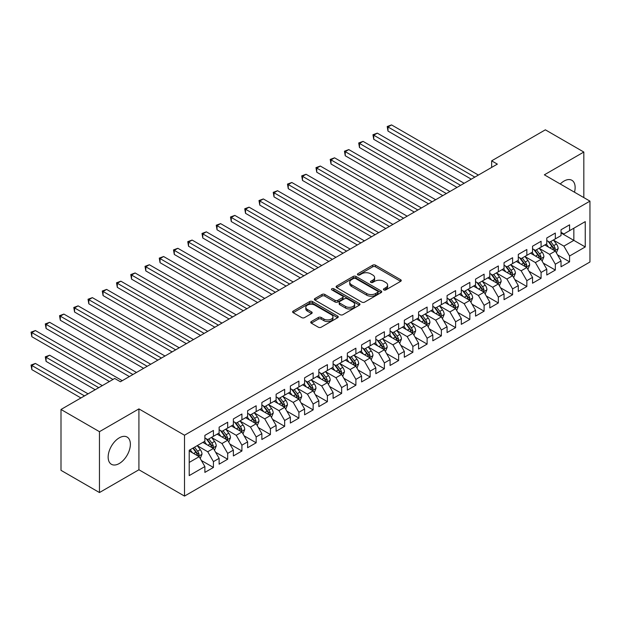 <?xml version="1.0" encoding="UTF-8"?>
<svg xmlns="http://www.w3.org/2000/svg" width="621" height="621" viewBox="0 0 621 621"><rect width="100%" height="100%" fill="white"/><g stroke="black" fill="none" stroke-linecap="round" stroke-linejoin="round"><path stroke-width="0.93" d="M383.848 289.906A1.382 0.8 0 0 0 385.804 289.906L400.661 281.329A1.979 1.141 0 0 0 401.244 280.521A1.979 1.141 0 0 0 400.661 279.714L375.495 265.183A1.979 1.141 0 0 0 372.701 265.183L357.843 273.76A1.382 0.8 0 0 0 357.432 274.327A1.382 0.8 0 0 0 357.843 274.893A1.382 0.8 0 0 0 359.8 274.893L361.725 273.783A6.326 3.656 0 0 1 370.667 273.783L372.771 274.994A6.326 3.656 0 0 1 374.618 277.579A6.326 3.656 0 0 1 372.771 280.156L370.846 281.266A1.382 0.8 0 0 0 370.442 281.833A1.382 0.8 0 0 0 370.846 282.4A1.382 0.8 0 0 0 372.802 282.4L374.727 281.29A6.326 3.656 0 0 1 383.677 281.29L385.773 282.501A6.326 3.656 0 0 1 387.628 285.086A6.326 3.656 0 0 1 385.773 287.67L383.848 288.781A1.382 0.8 0 0 0 383.444 289.339A1.382 0.8 0 0 0 383.848 289.906L383.848 288.781M119.263 463.514A15.711 9.074 120 0 0 129.525 449.666A15.711 9.074 120 0 0 127.119 437.068A15.711 9.074 120 0 0 119.263 437.852A15.711 9.074 120 0 0 108.993 451.7A15.711 9.074 120 0 0 111.407 464.291A15.711 9.074 120 0 0 119.263 463.514M574.479 192.207A15.711 9.074 120 0 0 571.879 180.292A15.711 9.074 120 0 0 564.023 181.068A15.711 9.074 120 0 0 560.258 183.995M311.307 321.538A1.979 1.141 0 0 0 310.733 322.346A1.979 1.141 0 0 0 311.307 323.153L318.371 327.228A1.979 1.141 0 0 0 321.166 327.228L337.669 317.704A1.979 1.141 0 0 0 338.251 316.896A1.979 1.141 0 0 0 337.669 316.089L312.503 301.55A1.979 1.141 0 0 0 309.7 301.55L293.205 311.082A1.979 1.141 0 0 0 292.623 311.889A1.979 1.141 0 0 0 293.205 312.697L301.736 317.618A1.979 1.141 0 0 0 304.531 317.618L311.595 313.543A1.979 1.141 0 0 0 312.169 312.736A1.979 1.141 0 0 0 311.595 311.928L307.364 309.483A5.286 3.051 0 0 1 305.811 307.325A5.286 3.051 0 0 1 309.079 304.507A5.286 3.051 0 0 1 314.839 305.167L331.412 314.731A5.286 3.051 0 0 1 332.965 316.896A5.286 3.051 0 0 1 329.697 319.714A5.286 3.051 0 0 1 323.929 319.054L321.166 317.455A1.979 1.141 0 0 0 318.371 317.455L311.307 321.538L311.307 323.153M99.461 431.68L99.461 492.546L138.918 469.763L138.918 408.897L99.461 431.68L60.998 409.472L114.706 378.468L120.404 381.752L497.351 164.123L491.653 160.839L491.653 167.414M138.918 408.897L184.507 435.22L589.95 201.134L589.95 262L184.507 496.086L184.507 435.22M583.825 197.602L583.825 152.036L544.361 174.819L589.95 201.134M583.825 152.036L545.362 129.828L491.653 160.839M361.864 302.116A1.979 1.141 0 0 0 364.659 302.116L381.162 292.592A1.979 1.141 0 0 0 381.736 291.785A1.979 1.141 0 0 0 381.162 290.977L355.988 276.446A1.979 1.141 0 0 0 353.194 276.446L336.691 285.97A1.979 1.141 0 0 0 336.108 286.778A1.979 1.141 0 0 0 336.691 287.585L361.864 302.116M332.421 290.209A1.382 0.8 0 0 1 333.826 290.403L359.388 305.159L342.916 314.676A1.979 1.141 0 0 1 340.114 314.676L314.948 300.137L322.012 296.093L322.012 294.447L314.948 298.522A1.979 1.141 0 0 0 314.366 299.33A1.979 1.141 0 0 0 314.948 300.137L314.948 298.522M322.012 296.093A1.979 1.141 0 0 1 324.806 296.093L324.806 294.447A1.979 1.141 0 0 0 322.012 294.447M324.806 294.447L335.014 300.339A1.979 1.141 0 0 0 337.808 300.339L342.497 297.638A1.979 1.141 0 0 0 343.071 296.83A1.979 1.141 0 0 0 342.497 296.023L331.87 289.891A1.382 0.8 0 0 1 331.459 289.324A1.382 0.8 0 0 1 332.313 288.586A1.382 0.8 0 0 1 333.826 288.757L359.412 303.529A1.979 1.141 0 0 1 359.994 304.337A1.979 1.141 0 0 1 359.412 305.144L359.412 303.529M561.027 232.968L573.851 240.374L573.851 228.194L585.246 221.619L569.581 230.663L569.581 224.825L561.027 229.762L561.027 235.6L555.329 238.891L555.329 233.054L546.783 237.983L546.783 243.828L541.085 247.111L541.085 241.274L532.539 246.211L532.539 252.048L526.841 255.34L526.841 249.502L518.294 254.431L518.294 260.277L512.597 263.568L512.597 257.723L504.05 262.66L504.05 268.497L498.345 271.788L498.345 265.951L489.798 270.888L489.798 276.725L484.101 280.017L484.101 274.171L475.554 279.108L475.554 284.946L469.856 288.237L469.856 282.4L461.31 287.337L461.31 293.174L455.612 296.465L455.612 290.628L447.066 295.557L447.066 301.402L441.36 304.686L441.36 298.848L432.814 303.785L432.814 309.623L427.116 312.914L427.116 307.077L418.57 312.006L418.57 317.851L412.872 321.142L412.872 315.297L404.325 320.234L404.325 326.072L398.628 329.363L398.628 323.525L390.081 328.462L390.081 334.3L384.383 337.591L384.383 331.746L375.829 336.683L375.829 342.52L370.132 345.812L370.132 339.974L361.585 344.911L361.585 350.749L355.887 354.04L355.887 348.195L347.341 353.132L347.341 358.977L341.643 362.26L341.643 356.423L333.097 361.36L333.097 367.197L327.399 370.489L327.399 364.651L318.845 369.58L318.845 375.426L313.147 378.709L313.147 372.872L304.6 377.809L304.6 383.646L298.903 386.937L298.903 381.1L290.356 386.029L290.356 391.874L284.659 395.166L284.659 389.32L276.112 394.257L276.112 400.095L270.414 403.386L270.414 397.549L261.868 402.486L261.868 408.323L256.163 411.614L256.163 405.769L247.616 410.706L247.616 416.544L241.918 419.835L241.918 413.997L233.372 418.934L233.372 424.772L227.674 428.063L227.674 422.226L219.128 427.155L219.128 433L213.43 436.284L213.43 430.446L204.883 435.383L204.883 441.22L189.211 450.272L189.211 475.601L204.883 466.557L199.178 456.683L189.211 450.924M585.246 221.619L585.246 246.948L569.581 255.999L563.884 246.126L553.552 240.164M557.542 254.889L569.581 261.837L569.581 255.999M569.581 261.837L561.027 266.774L561.027 260.936L555.329 264.22L549.632 254.354L539.307 248.392M543.297 263.11L555.329 270.065L555.329 264.22M555.329 270.065L546.783 274.994L546.783 269.157L541.085 272.448L535.387 262.574L525.055 256.613M529.045 271.338L541.085 278.286L541.085 272.448M541.085 278.286L532.539 283.223L532.539 277.385L526.841 280.676L521.143 270.803L510.811 264.841M514.801 279.559L526.841 286.514L526.841 280.676M526.841 286.514L518.294 291.451L518.294 285.606L512.597 288.897L506.899 279.031L496.567 273.061M500.557 287.787L512.597 294.734L512.597 288.897M512.597 294.734L504.05 299.671L504.05 293.834L498.345 297.125L492.647 287.251L482.323 281.29M486.313 296.015L498.345 302.963L498.345 297.125M498.345 302.963L489.798 307.9L489.798 302.054L484.101 305.346L478.403 295.48L468.079 289.518M472.061 304.236L484.101 311.183L484.101 305.346M484.101 311.183L475.554 316.12L475.554 310.283L469.856 313.574L464.159 303.7L453.827 297.738M457.817 312.464L469.856 319.411L469.856 313.574M469.856 319.411L461.31 324.348L461.31 318.503L455.612 321.794L449.915 311.928L439.583 305.967M443.573 320.684L455.612 327.64L455.612 321.794M455.612 327.64L447.066 332.569L447.066 326.731L441.36 330.023L435.663 320.149L425.338 314.187M429.328 328.913L441.36 335.86L441.36 330.023M441.36 335.86L432.814 340.797L432.814 334.96L427.116 338.243L421.418 328.377L411.094 322.415M415.076 337.133L427.116 344.088L427.116 338.243M427.116 344.088L418.57 349.018L418.57 343.18L412.872 346.471L407.174 336.605L396.842 330.636M400.832 345.361L412.872 352.309L412.872 346.471M412.872 352.309L404.325 357.246L404.325 351.408L398.628 354.7L392.93 344.826L382.598 338.864M386.588 353.59L398.628 360.537L398.628 354.7M398.628 360.537L390.081 365.474L390.081 359.629L384.383 362.92L378.678 353.054L368.354 347.085M372.344 361.81L384.383 368.758L384.383 362.92M384.383 368.758L375.829 373.695L375.829 367.857L370.132 371.148L364.434 361.275L354.11 355.313M358.1 370.038L370.132 376.986L370.132 371.148M370.132 376.986L361.585 381.923L361.585 376.078L355.887 379.369L350.19 369.503L339.858 363.541M343.848 378.259L355.887 385.214L355.887 379.369M355.887 385.214L347.341 390.143L347.341 384.306L341.643 387.597L335.945 377.723L325.614 371.762M329.604 386.487L341.643 393.435L341.643 387.597M341.643 393.435L333.097 398.372L333.097 392.534L327.399 395.818L321.694 385.952L311.369 379.99M315.359 394.708L327.399 401.663L327.399 395.818M327.399 401.663L318.845 406.592L318.845 400.755L313.147 404.046L307.449 394.172L297.125 388.21M301.115 402.936L313.147 409.883L313.147 404.046M313.147 409.883L304.6 414.82L304.6 408.983L298.903 412.274L293.205 402.4L282.873 396.439M286.863 411.164L298.903 418.112L298.903 412.274M298.903 418.112L290.356 423.048L290.356 417.203L284.659 420.495L278.961 410.628L268.629 404.659M272.619 419.385L284.659 426.332L284.659 420.495M284.659 426.332L276.112 431.269L276.112 425.432L270.414 428.723L264.717 418.849L254.385 412.887M258.375 427.613L270.414 434.56L270.414 428.723M270.414 434.56L261.868 439.497L261.868 433.652L256.163 436.943L250.465 427.077L240.141 421.116M244.131 435.833L256.163 442.789L256.163 436.943M256.163 442.789L247.616 447.718L247.616 441.88L241.918 445.172L236.221 435.298L225.897 429.336M229.879 444.062L241.918 451.009L241.918 445.172M241.918 451.009L233.372 455.946L233.372 450.109L227.674 453.392L221.976 443.526L211.645 437.564M215.634 452.282L227.674 459.237L227.674 453.392M227.674 459.237L219.128 464.166L219.128 458.329L213.43 461.62L207.732 451.746L197.4 445.785M201.39 460.51L213.43 467.458L213.43 461.62M213.43 467.458L204.883 472.395L204.883 466.557M204.883 437.929L207.732 439.575L213.43 436.284M189.211 462.443L199.178 456.683M219.128 429.709L221.976 431.354L227.674 428.063M207.732 451.746L213.43 448.463L202.888 442.377M219.128 458.329L213.43 448.463M233.372 421.48L236.221 423.126L241.918 419.835M221.976 443.526L227.674 440.235L217.133 434.149M233.372 450.109L227.674 440.235M247.616 413.26L250.465 414.906L256.163 411.614M236.221 435.298L241.918 432.006L231.377 425.921M247.616 441.88L241.918 432.006M261.868 405.032L264.717 406.677L270.414 403.386M250.465 427.077L256.163 423.786L245.621 417.7M261.868 433.652L256.163 423.786M276.112 396.811L278.961 398.449L284.659 395.166M264.717 418.849L270.414 415.558L259.873 409.472M276.112 425.432L270.414 415.558M290.356 388.583L293.205 390.229L298.903 386.937M278.961 410.628L284.659 407.337L274.117 401.251M290.356 417.203L284.659 407.337M304.6 380.355L307.449 382L313.147 378.709M293.205 402.4L298.903 399.109L288.361 393.023M304.6 408.983L298.903 399.109M318.845 372.134L321.694 373.78L327.399 370.489M307.449 394.172L313.147 390.888L302.606 384.803M318.845 400.755L313.147 390.888M333.097 363.906L335.945 365.552L341.643 362.26M321.694 385.952L327.399 382.66L316.85 376.574M333.097 392.534L327.399 382.66M347.341 355.686L350.19 357.331L355.887 354.04M335.945 377.723L341.643 374.44L331.102 368.346M347.341 384.306L341.643 374.44M361.585 347.457L364.434 349.103L370.132 345.812M350.19 369.503L355.887 366.211L345.346 360.126M361.585 376.078L355.887 366.211M375.829 339.237L378.678 340.875L384.383 337.591M364.434 361.275L370.132 357.983L359.59 351.897M375.829 367.857L370.132 357.983M390.081 331.009L392.93 332.654L398.628 329.363M378.678 353.054L384.383 349.763L373.834 343.677M390.081 359.629L384.383 349.763M404.325 322.78L407.174 324.426L412.872 321.142M392.93 344.826L398.628 341.534L388.086 335.449M404.325 351.408L398.628 341.534M418.57 314.56L421.418 316.205L427.116 312.914M407.174 336.605L412.872 333.314L402.33 327.228M418.57 343.18L412.872 333.314M432.814 306.332L435.663 307.977L441.36 304.686M421.418 328.377L427.116 325.086L416.575 319M432.814 334.96L427.116 325.086M447.066 298.111L449.915 299.757L455.612 296.465M435.663 320.149L441.36 316.865L430.819 310.772M447.066 326.731L441.36 316.865M461.31 289.883L464.159 291.528L469.856 288.237M449.915 311.928L455.612 308.637L445.071 302.551M461.31 318.503L455.612 308.637M475.554 281.662L478.403 283.308L484.101 280.017M464.159 303.7L469.856 300.409L459.315 294.323M475.554 310.283L469.856 300.409M489.798 273.434L492.647 275.08L498.345 271.788M478.403 295.48L484.101 292.188L473.559 286.102M489.798 302.054L484.101 292.188M504.05 265.206L506.899 266.851L512.597 263.568M492.647 287.251L498.345 283.96L487.803 277.874M504.05 293.834L498.345 283.96M518.294 256.985L521.143 258.631L526.841 255.34M506.899 279.031L512.597 275.74L502.055 269.654M518.294 285.606L512.597 275.74M532.539 248.757L535.387 250.403L541.085 247.111M521.143 270.803L526.841 267.511L516.299 261.425M532.539 277.385L526.841 267.511M546.783 240.537L549.632 242.182L555.329 238.891M535.387 262.574L541.085 259.291L530.544 253.205M546.783 269.157L541.085 259.291M561.027 232.308L563.884 233.954L569.581 230.663M549.632 254.354L555.329 251.063L544.788 244.977M561.027 260.936L555.329 251.063M60.998 409.472L60.998 470.338L99.461 492.546M138.918 469.763L184.507 496.086M563.884 246.126L573.851 240.374L585.246 246.948M384.407 290.1L385.773 289.316A6.326 3.656 0 0 0 387.628 286.731L387.628 285.086M374.618 277.579L374.618 279.217A6.326 3.656 0 0 1 372.771 281.802L371.397 282.594M400.638 281.344L375.495 266.828A1.979 1.141 0 0 0 372.701 266.828L358.395 275.087M381.131 292.607L355.988 278.092A1.979 1.141 0 0 0 353.194 278.092L336.714 287.601L336.691 285.97M377.661 292.351A1.382 0.8 0 0 0 378.065 291.785A1.382 0.8 0 0 0 377.661 291.218L355.569 278.464A1.382 0.8 0 0 0 353.613 278.464L351.587 279.636A6.326 3.656 0 0 0 349.732 282.221A6.326 3.656 0 0 0 351.587 284.798L366.685 293.523A6.326 3.656 0 0 0 375.635 293.523L377.661 292.351L377.661 293.997A1.382 0.8 0 0 0 378.065 293.43L378.065 291.785M349.732 282.221L349.732 283.859A6.326 3.656 0 0 0 351.587 286.444L351.587 284.798M377.661 293.997L375.635 295.169A6.326 3.656 0 0 1 366.685 295.169L351.587 286.444M324.806 296.093L335.014 301.985A1.979 1.141 0 0 0 337.808 301.985L342.497 299.283A1.979 1.141 0 0 0 343.071 298.476L343.071 296.83M345.602 306.456A5.286 3.051 0 0 0 351.37 307.123A5.286 3.051 0 0 0 354.638 304.298A5.286 3.051 0 0 0 353.085 302.14L347.248 298.771A1.979 1.141 0 0 0 344.453 298.771L339.765 301.472A1.979 1.141 0 0 0 339.19 302.28A1.979 1.141 0 0 0 339.765 303.087L345.602 306.456L345.602 308.101A5.286 3.051 0 0 0 351.37 308.761A5.286 3.051 0 0 0 354.638 305.943L354.638 304.298M339.19 302.28L339.19 303.925A1.979 1.141 0 0 0 339.765 304.732L339.765 303.087M345.602 308.101L339.765 304.732M332.965 316.896L332.965 318.534A5.286 3.051 0 0 1 329.697 321.36A5.286 3.051 0 0 1 323.929 320.7L321.166 319.101A1.979 1.141 0 0 0 318.371 319.101L311.338 323.168M305.811 307.325L305.811 308.971A5.286 3.051 0 0 0 307.364 311.129L307.364 309.483M311.563 313.558L307.364 311.129M337.645 317.711L312.503 303.195A1.979 1.141 0 0 0 309.7 303.195L293.228 312.712M556.385 252.887L558.155 248.579A5.341 3.082 -120 0 0 556.447 244.03L553.42 239.993M548.599 247.174L546.301 244.107M387.985 163.983L442.789 195.631L359.489 147.534L359.489 143.42L363.052 141.371L449.915 191.516M554.328 250.48L555.267 248.804A5.341 3.082 -120 0 0 553.738 245.598L550.718 241.553M548.987 241.81L552.729 246.793A2.717 1.568 60 0 1 553.218 247.624L555.267 248.804M548.048 241.266L552.03 246.584A5.341 3.082 60 0 1 553.559 249.797L553.668 250.1M474.84 177.125L387.985 126.971L391.548 124.914L478.403 175.068M471.277 179.174L387.985 131.085L387.985 126.971L387.201 126.521L391.548 124.914M387.985 131.085L387.201 126.521M542.141 261.115L543.903 256.807A5.341 3.082 -120 0 0 542.203 252.258L539.175 248.214M534.355 255.402L532.05 252.328M373.741 172.211L428.544 203.851L345.245 155.762L345.245 151.648L348.808 149.591L435.663 199.737M540.084 258.709L541.023 257.032A5.341 3.082 -120 0 0 539.494 253.818L536.466 249.782M534.743 250.03L538.477 255.021A2.717 1.568 60 0 1 538.974 255.844L541.023 257.032M533.804 249.487L537.786 254.804A5.341 3.082 60 0 1 539.315 258.018L539.424 258.328M527.897 269.335L529.659 265.027A5.341 3.082 -120 0 0 527.959 260.478L524.931 256.442M520.111 263.622L517.805 260.556M359.489 180.439L414.292 212.079L331.001 163.983L331.001 159.876L334.564 157.819L421.418 207.965M525.832 266.929L526.779 265.252A5.341 3.082 -120 0 0 525.25 262.046L522.222 258.002M520.499 258.258L524.233 263.25A2.717 1.568 60 0 1 524.729 264.072L526.779 265.252M519.56 257.715L523.542 263.032A5.341 3.082 60 0 1 525.071 266.246L525.18 266.549M460.596 185.345L373.741 135.199L377.296 133.142L464.159 183.288M457.033 187.402L373.741 139.314L373.741 135.199L372.957 134.749L377.296 133.142M373.741 139.314L372.957 134.749M446.352 193.573L358.705 142.97L363.052 141.371M359.489 147.534L358.705 142.97M513.645 277.564L515.414 273.256A5.341 3.082 -120 0 0 513.707 268.707L510.687 264.67M505.859 271.851L503.561 268.777M345.245 188.66L400.048 220.3L316.757 172.211L316.757 168.097L320.312 166.04L407.174 216.186M511.588 275.157L512.535 273.481A5.341 3.082 -120 0 0 511.005 270.267L507.978 266.23M506.247 266.479L509.988 271.47A2.717 1.568 60 0 1 510.485 272.301L512.535 273.481M505.308 265.943L509.298 271.261A5.341 3.082 60 0 1 510.819 274.466L510.928 274.777M499.4 285.792L501.17 281.476A5.341 3.082 -120 0 0 499.463 276.935L496.435 272.891M491.615 280.079L489.317 277.005M331.001 196.888L385.804 228.528L302.505 180.439L302.505 176.325L306.068 174.268L392.93 224.414M497.343 283.378L498.283 281.709A5.341 3.082 -120 0 0 496.761 278.495L493.734 274.459M492.003 274.707L495.744 279.698A2.717 1.568 60 0 1 496.233 280.521L498.283 281.709M491.064 274.164L495.046 279.481A5.341 3.082 60 0 1 496.575 282.695L496.684 283.005M432.107 201.794L344.461 151.198L348.808 149.591M345.245 155.762L344.461 151.198M417.855 210.022L330.217 159.418L334.564 157.819M331.001 163.983L330.217 159.418M485.156 294.012L486.918 289.704A5.341 3.082 -120 0 0 485.218 285.155L482.191 281.119M477.37 288.299L475.073 285.233M316.757 205.109L371.56 236.748L288.26 188.66L288.26 184.546L291.823 182.489L378.678 232.642M483.099 291.606L484.038 289.929A5.341 3.082 -120 0 0 482.509 286.723L479.482 282.679M477.759 282.935L481.492 287.919A2.717 1.568 60 0 1 481.989 288.749L484.038 289.929M476.819 282.392L480.801 287.709A5.341 3.082 60 0 1 482.331 290.915L482.439 291.226M403.611 218.243L315.973 167.647L320.312 166.04M316.757 172.211L315.973 167.647M470.912 302.241L472.674 297.925A5.341 3.082 -120 0 0 470.974 293.384L467.947 289.339M463.126 296.527L460.821 293.454M302.505 213.337L357.316 244.977L274.016 196.888L274.016 192.774L277.579 190.717L364.434 240.863M468.847 299.834L469.794 298.158A5.341 3.082 -120 0 0 468.265 294.944L465.238 290.907M463.514 291.156L467.248 296.147A2.717 1.568 60 0 1 467.745 296.97L469.794 298.158M462.575 290.612L466.557 295.93A5.341 3.082 60 0 1 468.087 299.143L468.195 299.454M389.367 226.471L301.721 175.867L306.068 174.268M302.505 180.439L301.721 175.867M456.668 310.461L458.43 306.153A5.341 3.082 -120 0 0 456.73 301.604L453.703 297.568M448.874 304.748L446.577 301.682M288.26 221.557L343.064 253.205L259.772 205.109L259.772 200.994L263.335 198.945L350.19 249.091M454.603 308.055L455.55 306.378A5.341 3.082 -120 0 0 454.021 303.172L450.993 299.128M449.262 299.384L453.004 304.368A2.717 1.568 60 0 1 453.501 305.198L455.55 306.378M448.323 298.841L452.313 304.158A5.341 3.082 60 0 1 453.835 307.364L453.943 307.674M442.416 318.689L444.186 314.381A5.341 3.082 -120 0 0 442.478 309.832L439.451 305.788M434.63 312.976L432.332 309.902M274.016 229.786L328.82 261.425L245.52 213.337L245.52 209.223L249.083 207.166L335.945 257.311M440.359 316.283L441.298 314.606A5.341 3.082 -120 0 0 439.777 311.393L436.749 307.356M435.018 307.605L438.76 312.596A2.717 1.568 60 0 1 439.249 313.419L441.298 314.606M434.079 307.061L438.061 312.379A5.341 3.082 60 0 1 439.59 315.592L439.699 315.903M428.172 326.91L429.942 322.602A5.341 3.082 -120 0 0 428.234 318.053L425.206 314.016M420.386 321.197L418.088 318.131M259.772 238.014L314.575 269.654L231.276 221.557L231.276 217.451L234.839 215.394L321.694 265.54M426.115 324.504L427.054 322.827A5.341 3.082 -120 0 0 425.525 319.621L422.505 315.577M420.774 315.833L424.508 320.824A2.717 1.568 60 0 1 425.005 321.647L427.054 322.827M419.835 315.289L423.817 320.607A5.341 3.082 60 0 1 425.346 323.82L425.455 324.123M413.928 335.138L415.69 330.83A5.341 3.082 -120 0 0 413.99 326.281L410.962 322.245M406.142 329.425L403.836 326.351M245.52 246.234L300.331 277.874L217.032 229.786L217.032 225.671L220.595 223.614L307.449 273.76M411.863 332.732L412.81 331.055A5.341 3.082 -120 0 0 411.281 327.841L408.253 323.805M406.53 324.053L410.264 329.045A2.717 1.568 60 0 1 410.76 329.875L412.81 331.055M405.591 323.51L409.573 328.827A5.341 3.082 60 0 1 411.102 332.041L411.211 332.351M399.683 343.366L401.445 339.05A5.341 3.082 -120 0 0 399.745 334.509L396.718 330.465M391.89 337.653L389.592 334.579M231.276 254.463L286.079 286.102L202.788 238.006L202.788 233.9L206.351 231.843L293.205 281.988M397.619 340.952L398.566 339.283A5.341 3.082 -120 0 0 397.036 336.07L394.009 332.025M392.278 332.282L396.019 337.273A2.717 1.568 60 0 1 396.516 338.096L398.566 339.283M391.346 331.738L395.329 337.056A5.341 3.082 60 0 1 396.858 340.269L396.959 340.58M385.431 351.587L387.201 347.279A5.341 3.082 -120 0 0 385.494 342.73L382.466 338.693M377.646 345.874L375.348 342.8M217.032 262.683L271.835 294.323L188.543 246.234L188.543 242.12L192.099 240.063L278.961 290.217M383.374 349.181L384.321 347.504A5.341 3.082 -120 0 0 382.792 344.29L379.765 340.254M378.034 340.502L381.775 345.493A2.717 1.568 60 0 1 382.264 346.324L384.321 347.504M377.094 339.966L381.077 345.284A5.341 3.082 60 0 1 382.606 348.49L382.715 348.8M371.187 359.815L372.957 355.499A5.341 3.082 -120 0 0 371.249 350.958L368.222 346.914M363.401 354.102L361.104 351.028M202.788 270.911L257.591 302.551L174.291 254.463L174.291 250.348L177.854 248.291L264.717 298.437M369.13 357.409L370.069 355.732A5.341 3.082 -120 0 0 368.54 352.518L365.521 348.482M363.79 348.73L367.531 353.722A2.717 1.568 60 0 1 368.02 354.544L370.069 355.732M362.85 348.187L366.832 353.504A5.341 3.082 60 0 1 368.362 356.718L368.47 357.028M356.943 368.036L358.705 363.727A5.341 3.082 -120 0 0 357.005 359.179L353.978 355.142M349.157 362.322L346.852 359.256M188.543 279.132L243.347 310.772L160.047 262.683L160.047 258.569L163.61 256.52L250.465 306.665M354.878 365.629L355.825 363.953A5.341 3.082 -120 0 0 354.296 360.747L351.269 356.702M349.545 356.959L353.279 361.942A2.717 1.568 60 0 1 353.776 362.773L355.825 363.953M348.606 356.415L352.588 361.733A5.341 3.082 60 0 1 354.117 364.938L354.226 365.249M342.699 376.264L344.461 371.948A5.341 3.082 -120 0 0 342.761 367.407L339.734 363.363M334.913 370.551L332.608 367.477M174.291 287.36L229.095 319L145.803 270.911L145.803 266.797L149.366 264.74L236.221 314.886M340.634 373.858L341.581 372.181A5.341 3.082 -120 0 0 340.052 368.967L337.024 364.931M335.301 365.179L339.035 370.17A2.717 1.568 60 0 1 339.532 370.993L341.581 372.181M334.362 364.636L338.344 369.953A5.341 3.082 60 0 1 339.873 373.167L339.982 373.477M328.447 384.484L330.217 380.176A5.341 3.082 -120 0 0 328.509 375.627L325.489 371.591M320.661 378.771L318.363 375.705M160.047 295.588L214.85 327.228L131.559 279.132L131.559 275.025L135.114 272.968L221.976 323.114M326.39 382.078L327.337 380.401A5.341 3.082 -120 0 0 325.808 377.195L322.78 373.151M321.049 373.407L324.791 378.391A2.717 1.568 60 0 1 325.288 379.221L327.337 380.401M320.11 372.864L324.092 378.181A5.341 3.082 60 0 1 325.621 381.395L325.73 381.698M314.203 392.713L315.973 388.404A5.341 3.082 -120 0 0 314.265 383.856L311.237 379.819M306.417 386.999L304.119 383.925M145.803 303.809L200.606 335.449L117.307 287.36L117.307 283.246L120.87 281.189L207.732 331.335M312.146 390.306L313.085 388.63A5.341 3.082 -120 0 0 311.556 385.416L308.536 381.379M306.805 381.628L310.547 386.619A2.717 1.568 60 0 1 311.036 387.442L313.085 388.63M305.866 381.084L309.848 386.402A5.341 3.082 60 0 1 311.377 389.615L311.486 389.926M299.959 400.933L301.721 396.625A5.341 3.082 -120 0 0 300.021 392.084L296.993 388.04M292.173 395.22L289.867 392.154M131.559 312.037L186.362 343.677L103.063 295.58L103.063 291.474L106.626 289.417L193.48 339.563M297.901 398.527L298.841 396.858A5.341 3.082 -120 0 0 297.312 393.644L294.284 389.6M292.561 389.856L296.295 394.847A2.717 1.568 60 0 1 296.791 395.67L298.841 396.858M291.622 389.313L295.604 394.63A5.341 3.082 60 0 1 297.133 397.844L297.242 398.146M285.714 409.161L287.476 404.853A5.341 3.082 -120 0 0 285.776 400.304L282.749 396.268M277.929 403.448L275.623 400.374M117.307 320.257L172.11 351.897L88.819 303.809L88.819 299.695L92.382 297.638L179.236 347.783M283.65 406.755L284.597 405.078A5.341 3.082 -120 0 0 283.067 401.865L280.04 397.828M278.317 398.077L282.05 403.068A2.717 1.568 60 0 1 282.547 403.898L284.597 405.078M277.377 397.541L281.36 402.858A5.341 3.082 60 0 1 282.889 406.064L282.997 406.375M271.462 417.39L273.232 413.074A5.341 3.082 -120 0 0 271.524 408.533L268.505 404.488M263.677 411.676L261.379 408.602M103.063 328.486L157.866 360.126L74.574 312.037L74.574 307.923L78.13 305.866L164.992 356.012M269.405 414.983L270.352 413.307A5.341 3.082 -120 0 0 268.823 410.093L265.796 406.056M264.065 406.305L267.806 411.296A2.717 1.568 60 0 1 268.303 412.119L270.352 413.307M263.125 405.761L267.115 411.079A5.341 3.082 60 0 1 268.637 414.292L268.746 414.603M375.123 234.691L287.476 184.095L291.823 182.489M288.26 188.66L287.476 184.095M360.871 242.92L273.232 192.324L277.579 190.717M274.016 196.888L273.232 192.324M346.627 251.148L258.988 200.544L263.335 198.945M259.772 205.109L258.988 200.544M332.382 259.368L244.744 208.772L249.083 207.166M245.52 213.337L244.744 208.772M318.138 267.597L230.492 216.993L234.839 215.394M231.276 221.557L230.492 216.993M303.886 275.817L216.248 225.221L220.595 223.614M217.032 229.786L216.248 225.221M289.642 284.045L202.004 233.442L206.351 231.843M202.788 238.006L202.004 233.442M275.398 292.266L187.759 241.67L192.099 240.063M188.543 246.234L187.759 241.67M261.154 300.494L173.507 249.898L177.854 248.291M174.291 254.463L173.507 249.898M246.902 308.722L159.263 258.119L163.61 256.52M160.047 262.683L159.263 258.119M232.658 316.943L145.019 266.347L149.366 264.74M145.803 270.911L145.019 266.347M218.413 325.171L130.775 274.567L135.114 272.968M131.559 279.132L130.775 274.567M204.169 333.392L116.523 282.796L120.87 281.189M117.307 287.36L116.523 282.796M189.925 341.62L102.279 291.016L106.626 289.417M103.063 295.58L102.279 291.016M257.218 425.61L258.988 421.302A5.341 3.082 -120 0 0 257.28 416.753L254.253 412.717M249.432 419.897L247.135 416.831M88.819 336.706L143.622 368.346L60.322 320.257L60.322 316.143L63.885 314.086L150.748 364.24M255.161 423.204L256.1 421.527A5.341 3.082 -120 0 0 254.579 418.321L251.552 414.277M249.821 414.533L253.562 419.517A2.717 1.568 60 0 1 254.051 420.347L256.1 421.527M248.881 413.99L252.863 419.307A5.341 3.082 60 0 1 254.393 422.513L254.501 422.823M175.673 349.84L88.035 299.244L92.382 297.638M88.819 303.809L88.035 299.244M242.974 433.838L244.736 429.522A5.341 3.082 -120 0 0 243.036 424.981L240.009 420.937M235.188 428.125L232.883 425.051M74.574 344.934L129.378 376.574L46.078 328.486L46.078 324.372L49.641 322.315L136.496 372.46M240.917 431.432L241.856 429.755A5.341 3.082 -120 0 0 240.327 426.542L237.3 422.505M235.576 422.754L239.31 427.745A2.717 1.568 60 0 1 239.807 428.568L241.856 429.755M234.637 422.21L238.619 427.527A5.341 3.082 60 0 1 240.148 430.741L240.257 431.052M161.429 358.069L73.79 307.473L78.13 305.866M74.574 312.037L73.79 307.473M228.73 442.059L230.492 437.751A5.341 3.082 -120 0 0 228.792 433.202L225.765 429.165M220.944 436.346L218.639 433.279M60.322 353.155L109.428 381.511L31.834 336.706L31.834 332.592L35.397 330.543L122.252 380.689M226.665 439.652L227.612 437.976A5.341 3.082 -120 0 0 226.083 434.77L223.055 430.726M221.332 430.982L225.066 435.965A2.717 1.568 60 0 1 225.563 436.796L227.612 437.976M220.393 430.438L224.375 435.756A5.341 3.082 60 0 1 225.904 438.962L226.013 439.272M147.185 366.289L59.538 315.693L63.885 314.086M60.322 320.257L59.538 315.693M214.486 450.287L216.248 445.979A5.341 3.082 -120 0 0 214.548 441.43L211.52 437.386M206.692 444.574L204.394 441.5M102.31 385.625L49.641 355.212L46.078 357.269L46.078 361.383L95.184 389.732M212.421 447.881L213.368 446.204A5.341 3.082 -120 0 0 211.839 442.99L208.811 438.954M207.08 439.202L210.822 444.194A2.717 1.568 60 0 1 211.319 445.016L213.368 446.204M206.141 438.659L210.131 443.976A5.341 3.082 60 0 1 211.652 447.19L211.761 447.5M46.078 361.383L45.294 356.819L98.747 387.675M45.294 356.819L49.641 355.212M132.941 374.517L45.294 323.921L49.641 322.315M46.078 328.486L45.294 323.921M200.234 458.508L202.004 454.199A5.341 3.082 -120 0 0 200.296 449.651L197.268 445.614M192.448 452.794L190.15 449.728M88.066 393.846L35.397 363.44L31.834 365.497L31.834 369.611L80.94 397.96M198.177 456.101L199.116 454.425A5.341 3.082 -120 0 0 197.594 451.219L194.567 447.174M193.224 447.951L196.578 452.422A2.717 1.568 60 0 1 197.067 453.245L199.116 454.425M192.852 448.16L195.879 452.204A5.341 3.082 60 0 1 197.408 455.418L197.517 455.721M31.834 369.611L31.05 365.047L84.503 395.903M31.05 365.047L35.397 363.44M112.991 379.454L31.05 332.142L35.397 330.543M31.834 336.706L31.05 332.142M385.773 289.316L385.773 287.67M370.846 282.4L370.846 281.266M372.771 281.802L372.771 280.156M357.843 274.893L357.843 273.76M372.701 266.828L372.701 265.183M375.495 266.828L375.495 265.183M400.661 281.329L400.661 279.714M353.194 278.092L353.194 276.446M355.988 278.092L355.988 276.446M381.162 292.592L381.162 290.977M366.685 295.169L366.685 293.523M375.635 295.169L375.635 293.523M335.014 301.985L335.014 300.339M337.808 301.985L337.808 300.339M342.497 299.283L342.497 297.638M333.826 290.403L333.826 288.757M318.371 319.101L318.371 317.455M321.166 319.101L321.166 317.455M323.929 320.7L323.929 319.054M311.595 313.543L311.595 311.928M293.205 312.697L293.205 311.082M309.7 303.195L309.7 301.55M312.503 303.195L312.503 301.55M337.669 317.704L337.669 316.089M554.662 250.674L558.116 248.679M553.738 245.598L556.447 244.03M549.802 247.872L552.03 246.584M540.417 258.903L543.872 256.908M539.494 253.818L542.203 252.258M535.558 256.093L537.786 254.804M526.173 267.123L529.628 265.128M525.25 262.046L527.959 260.478M521.306 264.321L523.542 263.032M511.921 275.351L515.376 273.356M511.005 270.267L513.707 268.707M507.062 272.541L509.298 271.261M497.677 283.58L501.131 281.585M496.761 278.495L499.463 276.935M492.818 280.77L495.046 279.481M483.433 291.8L486.887 289.805M482.509 286.723L485.218 285.155M478.574 288.998L480.801 287.709M469.189 300.028L472.643 298.033M468.265 294.944L470.974 293.384M464.329 297.218L466.557 295.93M454.937 308.249L458.399 306.254M454.021 303.172L456.73 301.604M450.078 305.447L452.313 304.158M440.693 316.477L444.147 314.482M439.777 311.393L442.478 309.832M435.833 313.667L438.061 312.379M426.448 324.698L429.903 322.703M425.525 319.621L428.234 318.053M421.589 321.895L423.817 320.607M412.204 332.926L415.659 330.931M411.281 327.841L413.99 326.281M407.345 330.116L409.573 328.827M397.96 341.146L401.414 339.159M397.036 336.07L399.745 334.509M393.093 338.344L395.329 337.056M383.708 349.375L387.162 347.38M382.792 344.29L385.494 342.73M378.849 346.565L381.077 345.284M369.464 357.603L372.918 355.608M368.54 352.518L371.249 350.958M364.605 354.793L366.832 353.504M355.22 365.823L358.674 363.828M354.296 360.747L357.005 359.179M350.36 363.021L352.588 361.733M340.976 374.052L344.43 372.057M340.052 368.967L342.761 367.407M336.108 371.242L338.344 369.953M326.724 382.272L330.178 380.277M325.808 377.195L328.509 375.627M321.864 379.47L324.092 378.181M312.479 390.5L315.934 388.505M311.556 385.416L314.265 383.856M307.62 387.69L309.848 386.402M298.235 398.721L301.69 396.726M297.312 393.644L300.021 392.084M293.376 395.919L295.604 394.63M283.991 406.949L287.445 404.954M283.067 401.865L285.776 400.304M279.124 404.139L281.36 402.858M269.739 415.177L273.193 413.182M268.823 410.093L271.524 408.533M264.88 412.367L267.115 411.079M255.495 423.398L258.949 421.403M254.579 418.321L257.28 416.753M250.636 420.596L252.863 419.307M241.251 431.626L244.705 429.631M240.327 426.542L243.036 424.981M236.391 428.816L238.619 427.527M227.007 439.847L230.461 437.852M226.083 434.77L228.792 433.202M222.139 437.044L224.375 435.756M212.755 448.075L216.209 446.08M211.839 442.99L214.548 441.43M207.895 445.265L210.131 443.976M198.51 456.295L201.965 454.3M197.594 451.219L200.296 449.651M193.651 453.493L195.879 452.204"/></g></svg>

